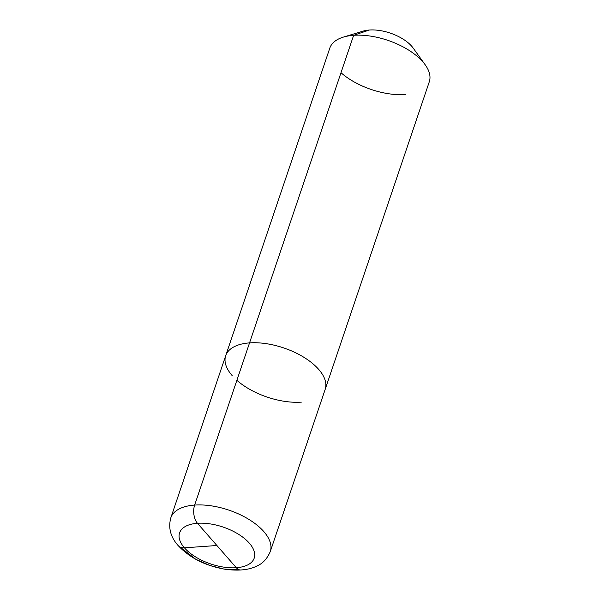 <?xml version="1.0" encoding="UTF-8"?>
<svg xmlns="http://www.w3.org/2000/svg" width="600" height="600" viewBox="0 0 600 600"><rect width="100%" height="100%" fill="white"/><g stroke="black" fill="none" stroke-linecap="round" stroke-linejoin="round"><path stroke-width="0.9" d="M270.293 551.528L429.3 81.758A52.508 25.935 -161.3 0 0 425.22 64.823A52.508 25.935 -161.3 0 0 422.827 61.823A52.508 25.935 18.7 0 0 343.35 37.11A52.508 25.935 -161.3 0 0 329.82 48.09A52.508 25.935 18.7 0 1 343.35 37.11A52.508 25.935 -161.3 0 1 353.655 35.303L249.54 342.892A52.508 25.935 -161.3 0 0 225.705 355.68A52.508 25.935 18.7 0 1 266.077 343.642A52.508 25.935 18.7 0 1 318.712 369.413A52.508 25.935 -161.3 0 1 325.185 389.347A52.508 25.935 -161.3 0 0 318.712 369.413A52.508 25.935 18.7 0 0 266.077 343.642A52.508 25.935 18.7 0 0 225.705 355.68A52.508 25.935 -161.3 0 0 232.178 375.615A52.508 25.935 18.7 0 1 225.705 355.68A52.508 25.935 18.7 0 1 249.54 342.892L194.647 505.072A13.125 7.395 85.9 0 0 197.468 523.29L236.317 567.72A13.125 7.395 85.9 0 0 240.923 570L223.86 569.048L210.007 565.515L195.735 559.26L178.222 545.662C189.983 558.037 205.62 565.905 225.15 569.25C238.605 571.072 249.27 569.955 257.16 565.89C262.83 563.445 267.202 558.66 270.293 551.528A52.508 25.935 18.7 0 0 263.82 531.592A52.508 25.935 18.7 0 0 211.185 505.822A52.508 25.935 18.7 0 0 170.812 517.852A52.508 25.935 18.7 0 1 194.647 505.072M353.655 35.303L369.368 30.023A32.16 15.885 18.7 0 0 363.053 31.133A32.16 15.885 18.7 0 1 411.735 46.267A32.16 15.885 -161.3 0 1 413.197 48.105L425.22 64.823M340.995 72.72A52.508 25.935 -161.3 0 0 405.465 94.545M301.35 402.135A52.508 25.935 18.7 0 1 236.88 380.31M178.215 545.655A13.125 8.692 -41.2 0 0 184.44 547.83L216.892 545.505L184.44 547.83A13.125 8.692 138.8 0 1 178.215 545.655M216.892 545.505L236.317 567.72A39.383 19.455 -161.3 0 1 184.44 547.83A39.383 19.455 -161.3 0 1 197.468 523.29M249.345 543.173A39.383 19.455 18.7 0 1 236.317 567.72A39.383 19.455 18.7 0 1 184.44 547.83A39.383 19.455 18.7 0 1 197.468 523.29A39.383 19.455 18.7 0 1 249.345 543.173M170.812 517.852L329.82 48.09L170.812 517.852C168.105 527.895 170.572 537.165 178.222 545.662M363.053 31.133L343.35 37.11L363.053 31.133"/></g></svg>
